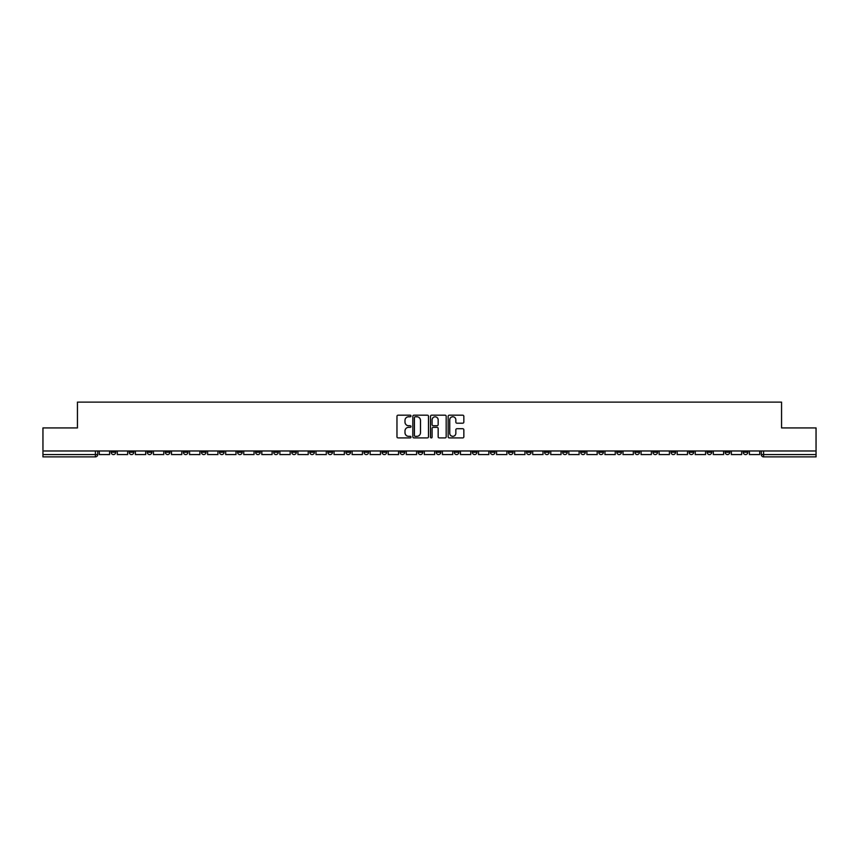 <?xml version="1.0" encoding="UTF-8"?>
<svg xmlns="http://www.w3.org/2000/svg" width="859" height="859" viewBox="0 0 859 859"><rect width="100%" height="100%" fill="white"/><g stroke="black" fill="none" stroke-linecap="round" stroke-linejoin="round"><path stroke-width="1.29" d="M410.978 415.981A0.795 0.795 0 0 0 410.183 415.187L398.104 415.187A1.138 1.138 0 0 0 396.976 416.325L396.976 436.78A1.138 1.138 0 0 0 398.104 437.907L410.183 437.907A0.795 0.795 0 0 0 410.978 437.113A0.795 0.795 0 0 0 410.183 436.318L408.616 436.318A3.64 3.64 0 0 1 404.986 432.689L404.986 430.982A3.64 3.64 0 0 1 408.616 427.342L410.183 427.342A0.795 0.795 0 0 0 410.978 426.547A0.795 0.795 0 0 0 410.183 425.753L408.616 425.753A3.64 3.64 0 0 1 404.986 422.113L404.986 420.416A3.64 3.64 0 0 1 408.616 416.776L410.183 416.776A0.795 0.795 0 0 0 410.978 415.981M707.107 450.975L707.107 452.253L711.746 452.253A2.319 2.319 0 0 1 709.427 454.561A2.319 2.319 0 0 1 707.107 452.253L707.107 450.975M598.755 450.975L598.755 452.253L603.383 452.253A2.319 2.319 0 0 1 601.064 454.561A2.319 2.319 0 0 1 598.755 452.253L598.755 450.975M580.695 450.975L580.695 452.253L585.323 452.253A2.319 2.319 0 0 1 583.003 454.561A2.319 2.319 0 0 1 580.695 452.253L580.695 450.975M472.332 450.975L472.332 452.253L476.96 452.253A2.319 2.319 0 0 1 474.651 454.561A2.319 2.319 0 0 1 472.332 452.253L472.332 450.975M454.271 450.975L454.271 452.253L458.91 452.253A2.319 2.319 0 0 1 456.591 454.561A2.319 2.319 0 0 1 454.271 452.253L454.271 450.975M436.211 450.975L436.211 452.253L440.85 452.253A2.319 2.319 0 0 1 438.53 454.561A2.319 2.319 0 0 1 436.211 452.253L436.211 450.975M400.09 450.975L400.09 452.253L404.729 452.253A2.319 2.319 0 0 1 402.409 454.561A2.319 2.319 0 0 1 400.09 452.253L400.09 450.975M363.98 452.253L363.98 450.975L363.98 452.253A2.319 2.319 0 0 0 366.288 454.561A2.319 2.319 0 0 1 363.98 452.253L368.608 452.253A2.319 2.319 0 0 1 366.288 454.561A2.319 2.319 0 0 0 368.608 452.253L368.608 450.975L368.608 452.253M345.919 452.253L345.919 450.975L345.919 452.253A2.319 2.319 0 0 0 348.228 454.561A2.319 2.319 0 0 1 345.919 452.253L350.547 452.253A2.319 2.319 0 0 1 348.228 454.561M327.859 452.253L327.859 450.975L327.859 452.253A2.319 2.319 0 0 0 330.167 454.561A2.319 2.319 0 0 1 327.859 452.253L332.487 452.253A2.319 2.319 0 0 1 330.167 454.561A2.319 2.319 0 0 0 332.487 452.253L332.487 450.975L332.487 452.253M309.798 450.975L309.798 452.253L314.426 452.253A2.319 2.319 0 0 1 312.107 454.561A2.319 2.319 0 0 1 309.798 452.253L309.798 450.975M291.738 450.975L291.738 452.253L296.366 452.253A2.319 2.319 0 0 1 294.046 454.561A2.319 2.319 0 0 1 291.738 452.253L291.738 450.975M273.677 450.975L273.677 452.253L278.305 452.253A2.319 2.319 0 0 1 275.997 454.561A2.319 2.319 0 0 1 273.677 452.253L273.677 450.975M255.617 452.253L255.617 450.975L255.617 452.253A2.319 2.319 0 0 0 257.936 454.561A2.319 2.319 0 0 1 255.617 452.253L260.245 452.253A2.319 2.319 0 0 1 257.936 454.561M219.496 452.253L219.496 450.975L219.496 452.253A2.319 2.319 0 0 0 221.815 454.561A2.319 2.319 0 0 1 219.496 452.253L224.124 452.253A2.319 2.319 0 0 1 221.815 454.561A2.319 2.319 0 0 0 224.124 452.253L224.124 450.975L224.124 452.253M201.435 452.253L201.435 450.975L201.435 452.253A2.319 2.319 0 0 0 203.755 454.561A2.319 2.319 0 0 1 201.435 452.253L206.063 452.253A2.319 2.319 0 0 1 203.755 454.561A2.319 2.319 0 0 0 206.063 452.253L206.063 450.975L206.063 452.253M183.375 452.253L183.375 450.975L183.375 452.253A2.319 2.319 0 0 0 185.694 454.561A2.319 2.319 0 0 1 183.375 452.253L188.003 452.253A2.319 2.319 0 0 1 185.694 454.561A2.319 2.319 0 0 0 188.003 452.253L188.003 450.975L188.003 452.253M165.315 452.253L165.315 450.975L165.315 452.253A2.319 2.319 0 0 0 167.634 454.561A2.319 2.319 0 0 1 165.315 452.253L169.942 452.253A2.319 2.319 0 0 1 167.634 454.561M147.254 452.253L147.254 450.975L147.254 452.253A2.319 2.319 0 0 0 149.573 454.561A2.319 2.319 0 0 1 147.254 452.253L151.893 452.253A2.319 2.319 0 0 1 149.573 454.561A2.319 2.319 0 0 0 151.893 452.253L151.893 450.975L151.893 452.253M129.194 452.253L129.194 450.975L129.194 452.253A2.319 2.319 0 0 0 131.513 454.561A2.319 2.319 0 0 1 129.194 452.253L133.832 452.253A2.319 2.319 0 0 1 131.513 454.561A2.319 2.319 0 0 0 133.832 452.253L133.832 450.975L133.832 452.253M462.711 423.197A1.138 1.138 0 0 0 463.849 422.059L463.849 416.325A1.138 1.138 0 0 0 462.711 415.187L449.3 415.187A1.138 1.138 0 0 0 448.162 416.325L448.162 436.78A1.138 1.138 0 0 0 449.3 437.907L462.711 437.907A1.138 1.138 0 0 0 463.849 436.78L463.849 429.844A1.138 1.138 0 0 0 462.711 428.705L456.967 428.705A1.138 1.138 0 0 0 455.839 429.844L455.839 433.28A3.039 3.039 0 0 1 452.8 436.318A3.039 3.039 0 0 1 449.751 433.28L449.751 419.815A3.039 3.039 0 0 1 452.8 416.776A3.039 3.039 0 0 1 455.839 419.815L455.839 422.059A1.138 1.138 0 0 0 456.967 423.197L462.711 423.197M42.95 450.975L42.95 427.932L77.45 427.932L77.45 402.119L781.55 402.119L781.55 427.932L816.05 427.932L816.05 450.975L42.95 450.975L42.95 454.561L97.711 454.561L97.711 450.975L97.711 454.561A2.319 2.319 0 0 1 95.392 456.881L42.95 456.881L42.95 454.561M428.501 416.325A1.138 1.138 0 0 0 427.374 415.187L413.963 415.187A1.138 1.138 0 0 0 412.825 416.325L412.825 436.78A1.138 1.138 0 0 0 413.963 437.907L427.374 437.907A1.138 1.138 0 0 0 428.501 436.78L428.501 416.325M431.626 415.187L445.037 415.187A1.138 1.138 0 0 1 446.175 416.325L446.175 436.78A1.138 1.138 0 0 1 445.037 437.907L439.303 437.907A1.138 1.138 0 0 1 438.165 436.78L438.165 428.48A1.138 1.138 0 0 0 437.027 427.342L433.226 427.342A1.138 1.138 0 0 0 432.088 428.48L432.088 437.113A0.795 0.795 0 0 1 431.293 437.907A0.795 0.795 0 0 1 430.499 437.113L430.499 416.325A1.138 1.138 0 0 1 431.626 415.187M761.289 450.975L761.289 454.561L816.05 454.561L816.05 456.881L763.608 456.881A2.319 2.319 0 0 1 761.289 454.561M816.05 450.975L816.05 454.561M747.867 450.975L747.867 452.253A2.319 2.319 0 0 1 745.548 454.561A2.319 2.319 0 0 1 743.228 452.253A2.319 2.319 0 0 0 745.548 454.561M743.228 450.975L743.228 452.253L747.867 452.253M729.806 450.975L729.806 452.253A2.319 2.319 0 0 1 727.487 454.561A2.319 2.319 0 0 1 725.168 452.253L729.806 452.253M725.168 450.975L725.168 452.253M711.746 450.975L711.746 452.253A2.319 2.319 0 0 1 709.427 454.561M693.685 450.975L693.685 452.253A2.319 2.319 0 0 1 691.366 454.561A2.319 2.319 0 0 1 689.058 452.253L693.685 452.253M689.058 450.975L689.058 452.253M675.625 450.975L675.625 452.253A2.319 2.319 0 0 1 673.306 454.561A2.319 2.319 0 0 1 670.997 452.253L675.625 452.253M670.997 450.975L670.997 452.253M657.564 450.975L657.564 452.253A2.319 2.319 0 0 1 655.245 454.561A2.319 2.319 0 0 1 652.937 452.253A2.319 2.319 0 0 0 655.245 454.561M652.937 450.975L652.937 452.253L657.564 452.253M639.504 450.975L639.504 452.253A2.319 2.319 0 0 1 637.185 454.561A2.319 2.319 0 0 1 634.876 452.253L639.504 452.253M634.876 450.975L634.876 452.253M621.444 450.975L621.444 452.253A2.319 2.319 0 0 1 619.124 454.561A2.319 2.319 0 0 1 616.816 452.253L621.444 452.253M616.816 450.975L616.816 452.253M603.383 450.975L603.383 452.253M585.323 450.975L585.323 452.253L585.323 450.975M567.262 450.975L567.262 452.253A2.319 2.319 0 0 1 564.954 454.561A2.319 2.319 0 0 1 562.634 452.253L567.262 452.253M562.634 450.975L562.634 452.253M549.202 450.975L549.202 452.253A2.319 2.319 0 0 1 546.893 454.561A2.319 2.319 0 0 1 544.574 452.253L549.202 452.253M544.574 450.975L544.574 452.253M531.141 450.975L531.141 452.253A2.319 2.319 0 0 1 528.833 454.561A2.319 2.319 0 0 1 526.513 452.253L531.141 452.253M526.513 450.975L526.513 452.253M513.081 450.975L513.081 452.253A2.319 2.319 0 0 1 510.772 454.561A2.319 2.319 0 0 1 508.453 452.253L513.081 452.253M508.453 450.975L508.453 452.253M495.02 450.975L495.02 452.253A2.319 2.319 0 0 1 492.712 454.561A2.319 2.319 0 0 1 490.392 452.253L495.02 452.253M490.392 450.975L490.392 452.253M476.96 450.975L476.96 452.253A2.319 2.319 0 0 1 474.651 454.561M458.91 450.975L458.91 452.253M440.85 452.253L440.85 450.975L440.85 452.253A2.319 2.319 0 0 1 438.53 454.561M422.789 450.975L422.789 452.253A2.319 2.319 0 0 1 420.47 454.561A2.319 2.319 0 0 1 418.15 452.253A2.319 2.319 0 0 0 420.47 454.561A2.319 2.319 0 0 0 422.789 452.253L418.15 452.253L418.15 450.975M404.729 452.253L404.729 450.975L404.729 452.253A2.319 2.319 0 0 1 402.409 454.561M386.668 450.975L386.668 452.253A2.319 2.319 0 0 1 384.349 454.561A2.319 2.319 0 0 1 382.04 452.253A2.319 2.319 0 0 0 384.349 454.561M382.04 450.975L382.04 452.253L386.668 452.253M350.547 450.975L350.547 452.253L350.547 450.975M314.426 452.253L314.426 450.975L314.426 452.253A2.319 2.319 0 0 1 312.107 454.561M296.366 452.253L296.366 450.975L296.366 452.253A2.319 2.319 0 0 1 294.046 454.561M278.305 452.253L278.305 450.975L278.305 452.253A2.319 2.319 0 0 1 275.997 454.561M260.245 450.975L260.245 452.253L260.245 450.975M242.184 452.253L242.184 450.975L242.184 452.253A2.319 2.319 0 0 1 239.876 454.561A2.319 2.319 0 0 1 237.556 452.253L242.184 452.253A2.319 2.319 0 0 1 239.876 454.561M237.556 450.975L237.556 452.253M169.942 450.975L169.942 452.253L169.942 450.975M115.772 450.975L115.772 452.253A2.319 2.319 0 0 1 113.452 454.561A2.319 2.319 0 0 1 111.133 452.253A2.319 2.319 0 0 0 113.452 454.561A2.319 2.319 0 0 0 115.772 452.253L115.772 450.975M111.133 450.975L111.133 452.253L115.772 452.253M95.392 450.975L95.392 456.881A2.319 2.319 0 0 0 97.711 454.561M415.208 416.776A0.795 0.795 0 0 0 414.414 417.571L414.414 435.524A0.795 0.795 0 0 0 415.208 436.318L416.862 436.318A3.64 3.64 0 0 0 420.491 432.689L420.491 420.416A3.64 3.64 0 0 0 416.862 416.776L415.208 416.776M438.165 419.868A3.039 3.039 0 0 0 435.126 416.83A3.039 3.039 0 0 0 432.088 419.868L432.088 424.614A1.138 1.138 0 0 0 433.226 425.753L437.027 425.753A1.138 1.138 0 0 0 438.165 424.614L438.165 419.868M109.576 450.975L109.576 454.561L99.268 454.561L99.268 450.975M127.637 450.975L127.637 454.561L117.329 454.561L117.329 450.975M145.697 450.975L145.697 454.561L135.389 454.561L135.389 450.975M163.758 450.975L163.758 454.561L153.45 454.561L153.45 450.975M181.818 450.975L181.818 454.561L171.51 454.561L171.51 450.975M199.879 450.975L199.879 454.561L189.571 454.561L189.571 450.975M217.928 450.975L217.928 454.561L207.631 454.561L207.631 450.975M235.989 450.975L235.989 454.561L225.692 454.561L225.692 450.975M254.049 450.975L254.049 454.561L243.752 454.561L243.752 450.975M272.11 450.975L272.11 454.561L261.812 454.561L261.812 450.975M290.17 450.975L290.17 454.561L279.873 454.561L279.873 450.975M308.231 450.975L308.231 454.561L297.933 454.561L297.933 450.975M326.291 450.975L326.291 454.561L315.994 454.561L315.994 450.975M344.352 450.975L344.352 454.561L334.054 454.561L334.054 450.975M362.412 450.975L362.412 454.561L352.104 454.561L352.104 450.975M380.473 450.975L380.473 454.561L370.165 454.561L370.165 450.975M398.533 450.975L398.533 454.561L388.225 454.561L388.225 450.975M416.594 450.975L416.594 454.561L406.286 454.561L406.286 450.975M434.654 450.975L434.654 454.561L424.346 454.561L424.346 450.975M452.714 450.975L452.714 454.561L442.406 454.561L442.406 450.975M470.775 450.975L470.775 454.561L460.467 454.561L460.467 450.975M488.835 450.975L488.835 454.561L478.527 454.561L478.527 450.975M506.896 450.975L506.896 454.561L496.588 454.561L496.588 450.975M524.946 450.975L524.946 454.561L514.648 454.561L514.648 450.975M543.006 450.975L543.006 454.561L532.709 454.561L532.709 450.975M561.067 450.975L561.067 454.561L550.769 454.561L550.769 450.975M579.127 450.975L579.127 454.561L568.83 454.561L568.83 450.975M597.188 450.975L597.188 454.561L586.89 454.561L586.89 450.975M615.248 450.975L615.248 454.561L604.951 454.561L604.951 450.975M633.308 450.975L633.308 454.561L623.011 454.561L623.011 450.975M651.369 450.975L651.369 454.561L641.072 454.561L641.072 450.975M669.429 450.975L669.429 454.561L659.121 454.561L659.121 450.975M687.49 450.975L687.49 454.561L677.182 454.561L677.182 450.975M705.55 450.975L705.55 454.561L695.242 454.561L695.242 450.975M723.611 450.975L723.611 454.561L713.303 454.561L713.303 450.975M741.671 450.975L741.671 454.561L731.363 454.561L731.363 450.975M759.732 450.975L759.732 454.561L749.424 454.561L749.424 450.975M763.608 450.975L763.608 456.881"/></g></svg>

